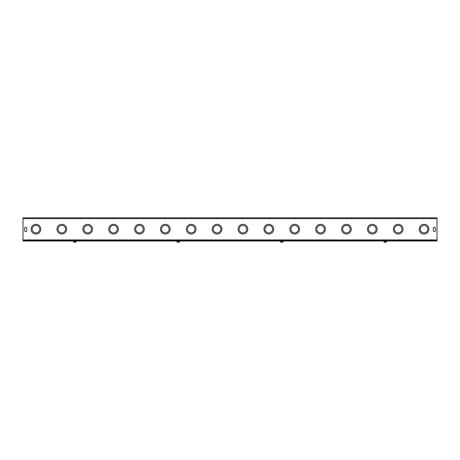 <?xml version="1.0" encoding="UTF-8"?>
<svg xmlns="http://www.w3.org/2000/svg" width="460" height="460" viewBox="0 0 460 460"><rect width="100%" height="100%" fill="white"/><g stroke="black" fill="none" stroke-linecap="round" stroke-linejoin="round"><path stroke-width="0.69" d="M427.834 229.149A3.772 3.772 0 0 0 422.176 225.883A3.772 3.772 0 0 0 422.176 232.415A3.772 3.772 0 0 0 427.834 229.149M428.916 229.149A4.853 4.853 0 0 0 421.636 224.946A4.853 4.853 0 0 0 421.636 233.352A4.853 4.853 0 0 0 428.916 229.149M401.959 229.149A3.772 3.772 0 0 0 396.301 225.883A3.772 3.772 0 0 0 396.301 232.415A3.772 3.772 0 0 0 401.959 229.149M403.041 229.149A4.853 4.853 0 0 0 395.761 224.946A4.853 4.853 0 0 0 395.761 233.352A4.853 4.853 0 0 0 403.041 229.149M376.084 229.149A3.772 3.772 0 0 0 370.426 225.883A3.772 3.772 0 0 0 370.426 232.415A3.772 3.772 0 0 0 376.084 229.149M377.166 229.149A4.853 4.853 0 0 0 369.886 224.946A4.853 4.853 0 0 0 369.886 233.352A4.853 4.853 0 0 0 377.166 229.149M350.209 229.149A3.772 3.772 0 0 0 344.551 225.883A3.772 3.772 0 0 0 344.551 232.415A3.772 3.772 0 0 0 350.209 229.149M351.291 229.149A4.853 4.853 0 0 0 344.011 224.946A4.853 4.853 0 0 0 344.011 233.352A4.853 4.853 0 0 0 351.291 229.149M324.334 229.149A3.772 3.772 0 0 0 318.676 225.883A3.772 3.772 0 0 0 318.676 232.415A3.772 3.772 0 0 0 324.334 229.149M325.416 229.149A4.853 4.853 0 0 0 318.136 224.946A4.853 4.853 0 0 0 318.136 233.352A4.853 4.853 0 0 0 325.416 229.149M298.459 229.149A3.772 3.772 0 0 0 292.801 225.883A3.772 3.772 0 0 0 292.801 232.415A3.772 3.772 0 0 0 298.459 229.149M299.541 229.149A4.853 4.853 0 0 0 292.261 224.946A4.853 4.853 0 0 0 292.261 233.352A4.853 4.853 0 0 0 299.541 229.149M272.584 229.149A3.772 3.772 0 0 0 266.926 225.883A3.772 3.772 0 0 0 266.926 232.415A3.772 3.772 0 0 0 272.584 229.149M273.665 229.149A4.853 4.853 0 0 0 266.386 224.946A4.853 4.853 0 0 0 266.386 233.352A4.853 4.853 0 0 0 273.665 229.149M246.709 229.149A3.772 3.772 0 0 0 241.052 225.883A3.772 3.772 0 0 0 241.052 232.415A3.772 3.772 0 0 0 246.709 229.149M247.79 229.149A4.853 4.853 0 0 0 240.511 224.946A4.853 4.853 0 0 0 240.511 233.352A4.853 4.853 0 0 0 247.79 229.149M220.834 229.149A3.772 3.772 0 0 0 215.177 225.883A3.772 3.772 0 0 0 215.177 232.415A3.772 3.772 0 0 0 220.834 229.149M221.915 229.149A4.853 4.853 0 0 0 214.636 224.946A4.853 4.853 0 0 0 214.636 233.352A4.853 4.853 0 0 0 221.915 229.149M194.959 229.149A3.772 3.772 0 0 0 189.302 225.883A3.772 3.772 0 0 0 189.302 232.415A3.772 3.772 0 0 0 194.959 229.149M196.04 229.149A4.853 4.853 0 0 0 188.761 224.946A4.853 4.853 0 0 0 188.761 233.352A4.853 4.853 0 0 0 196.04 229.149M169.084 229.149A3.772 3.772 0 0 0 163.427 225.883A3.772 3.772 0 0 0 163.427 232.415A3.772 3.772 0 0 0 169.084 229.149M170.165 229.149A4.853 4.853 0 0 0 162.886 224.946A4.853 4.853 0 0 0 162.886 233.352A4.853 4.853 0 0 0 170.165 229.149M143.209 229.149A3.772 3.772 0 0 0 137.551 225.883A3.772 3.772 0 0 0 137.551 232.415A3.772 3.772 0 0 0 143.209 229.149M144.29 229.149A4.853 4.853 0 0 0 137.011 224.946A4.853 4.853 0 0 0 137.011 233.352A4.853 4.853 0 0 0 144.29 229.149M23 218.638L23 239.93L437 239.93L437 218.638L23 218.638L23 217.827L437 217.827L437 218.638M435.407 230.494A1.075 1.075 0 0 1 434.326 231.575A1.075 1.075 0 0 1 433.251 230.494L433.251 228.338A1.075 1.075 0 0 1 434.326 227.263A1.075 1.075 0 0 1 435.407 228.338L435.407 230.494A1.075 1.075 0 0 1 434.326 231.575A1.075 1.075 0 0 1 433.251 230.494M26.755 230.494A1.075 1.075 0 0 1 25.674 231.575A1.075 1.075 0 0 1 24.598 230.494L24.598 228.338A1.075 1.075 0 0 1 25.674 227.263A1.075 1.075 0 0 1 26.755 228.338L26.755 230.494A1.075 1.075 0 0 1 25.674 231.575A1.075 1.075 0 0 1 24.598 230.494M117.334 229.149A3.772 3.772 0 0 0 111.676 225.883A3.772 3.772 0 0 0 111.676 232.415A3.772 3.772 0 0 0 117.334 229.149M118.415 229.149A4.853 4.853 0 0 0 111.136 224.946A4.853 4.853 0 0 0 111.136 233.352A4.853 4.853 0 0 0 118.415 229.149M91.459 229.149A3.772 3.772 0 0 0 85.801 225.883A3.772 3.772 0 0 0 85.801 232.415A3.772 3.772 0 0 0 91.459 229.149M92.54 229.149A4.853 4.853 0 0 0 85.261 224.946A4.853 4.853 0 0 0 85.261 233.352A4.853 4.853 0 0 0 92.54 229.149M65.584 229.149A3.772 3.772 0 0 0 59.926 225.883A3.772 3.772 0 0 0 59.926 232.415A3.772 3.772 0 0 0 65.584 229.149M66.665 229.149A4.853 4.853 0 0 0 59.386 224.946A4.853 4.853 0 0 0 59.386 233.352A4.853 4.853 0 0 0 66.665 229.149M39.709 229.149A3.772 3.772 0 0 0 34.051 225.883A3.772 3.772 0 0 0 34.051 232.415A3.772 3.772 0 0 0 39.709 229.149M40.79 229.149A4.853 4.853 0 0 0 33.511 224.946A4.853 4.853 0 0 0 33.511 233.352A4.853 4.853 0 0 0 40.79 229.149M433.251 228.338A1.075 1.075 0 0 1 434.326 227.263A1.075 1.075 0 0 1 435.407 228.338M24.598 228.338A1.075 1.075 0 0 1 25.674 227.263A1.075 1.075 0 0 1 26.755 228.338M431.612 239.66L431.612 240.471M28.393 240.471L28.388 239.66M437 240.471L437 241.005L23 241.005L23 240.471L437 240.471M384.629 241.178L384.002 241.178L384.065 242.173L386.434 242.173L386.498 241.655L386.498 241.178L384.629 241.178L384.629 242.173M384.002 241.178L386.596 241.103M385.871 241.178L385.871 242.173M281.129 241.178L280.502 241.178L280.565 242.173L282.934 242.173L282.998 241.655L282.998 241.178L281.129 241.178L281.129 242.173M280.404 241.005L282.998 241.178M282.371 241.178L282.371 242.173M177.629 241.178L177.002 241.178L177.065 242.173L179.434 242.173L179.498 241.655L179.498 241.178L177.629 241.178L177.629 242.173M176.905 241.005L179.498 241.178M178.871 241.178L178.871 242.173M74.129 241.178L73.502 241.178L73.566 242.173L75.934 242.173L75.998 241.655L75.998 241.178L74.129 241.178L74.129 242.173M73.502 241.178L75.998 241.178M75.371 241.178L75.371 242.173"/></g></svg>
